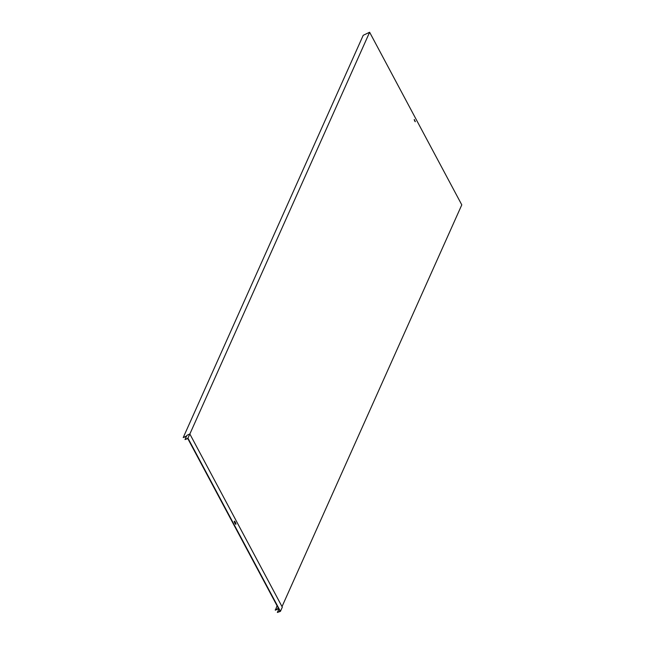 <?xml version="1.0" encoding="UTF-8"?>
<svg xmlns="http://www.w3.org/2000/svg" width="645" height="645" viewBox="0 0 645 645"><rect width="100%" height="100%" fill="white"/><g stroke="black" fill="none" stroke-linecap="round" stroke-linejoin="round"><path stroke-width="0.97" d="M186.631 435.956L183.212 437.584L186.413 436.431M282.018 606.614L461.788 204.86L369.625 32.25L189.856 434.004M278.6 608.654L275.375 610.194L277.06 605.768M183.212 437.584L363.216 35.306L369.625 32.25M278.438 608.356L275.213 609.888M414.646 120.929L415.332 121.703L414.267 119.47L414.646 120.929M414.211 119.752L415.074 121.566M278.842 609.106L277.35 612.452L279.962 611.202L187.8 438.592L185.026 439.543L187.945 438.149L280.43 611.355L277.35 612.452M235.627 524.216A1.733 0.403 64.5 0 0 235.006 522.394A1.733 0.403 64.5 0 0 234.264 521.37M187.945 438.149L189.823 433.948L186.905 435.343L185.026 439.543M234.885 523.192A1.733 0.403 64.5 0 0 235.844 524.288A1.733 0.403 64.5 0 0 235.457 522.547A1.733 0.403 64.5 0 0 234.353 521.152A1.733 0.403 64.5 0 0 234.885 523.192M189.823 433.948L282.308 607.155L280.43 611.355"/></g></svg>
